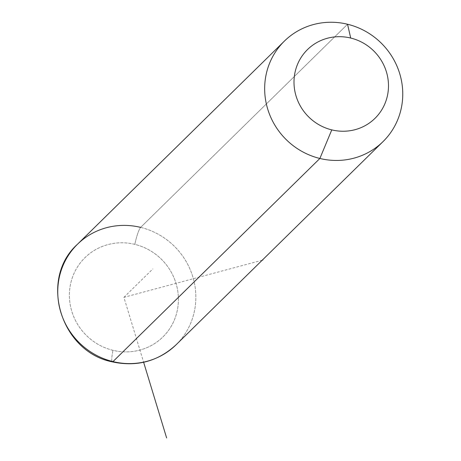 <?xml version="1.0" encoding="UTF-8"?>
<svg xmlns="http://www.w3.org/2000/svg" width="461" height="461" viewBox="0 0 461 461"><rect width="100%" height="100%" fill="white"/><g stroke="black" fill="none" stroke-linecap="round" stroke-linejoin="round"><path stroke-width="0.35" stroke-dasharray="2.31 1.73" d="M140.64 227.382A70.412 67.715 -134.5 0 1 192.831 276.859A70.412 67.715 -134.5 0 1 176.131 344.736A70.412 67.715 45.5 0 0 192.831 276.859A70.412 67.715 45.5 0 0 140.64 227.382L347.548 24.243L140.64 227.382A14.821 2.201 -76.3 0 0 134.825 244.359A55.585 53.459 45.5 0 0 70.493 284.333A55.585 53.459 45.5 0 0 112.98 350.32A55.585 53.459 45.5 0 0 177.312 310.339A55.585 53.459 45.5 0 0 134.825 244.359A14.821 2.201 103.7 0 1 140.64 227.382A70.412 67.715 -134.5 0 0 77.477 244.249M112.98 350.32A55.585 53.459 -134.5 0 1 70.493 284.333A55.585 53.459 -134.5 0 1 134.825 244.359A55.585 53.459 -134.5 0 1 177.312 310.339A55.585 53.459 -134.5 0 1 112.98 350.32A14.821 2.201 -76.3 0 0 112.375 361.873A14.821 2.201 103.7 0 1 112.98 350.32M262.228 260.206L123.905 297.339L143.59 362.121M123.905 297.339L152.885 268.89"/><path stroke-width="0.69" d="M319.876 158.463L331.776 129.881A48.175 46.331 45.5 0 0 387.528 95.237A48.175 46.331 45.5 0 0 350.706 38.044L347.548 24.243A70.412 67.715 -134.5 0 1 401.364 107.828A70.412 67.715 -134.5 0 1 319.876 158.463A70.412 67.715 -134.5 0 1 266.06 74.884A70.412 67.715 -134.5 0 1 347.548 24.243L350.706 38.044A48.175 46.331 45.5 0 0 294.954 72.694A48.175 46.331 45.5 0 0 331.776 129.881L319.876 158.463A70.412 67.715 45.5 0 0 383.039 141.596A70.412 67.715 45.5 0 0 399.739 73.725A70.412 67.715 45.5 0 0 347.548 24.243A70.412 67.715 45.5 0 0 284.385 41.11A70.412 67.715 45.5 0 0 267.685 108.986A70.412 67.715 45.5 0 0 319.876 158.463L112.968 361.603L319.876 158.463M331.776 129.881A48.175 46.331 -134.5 0 1 294.954 72.694A48.175 46.331 -134.5 0 1 350.706 38.044A48.175 46.331 -134.5 0 1 387.528 95.237A48.175 46.331 -134.5 0 1 331.776 129.881M140.64 227.382A70.412 67.715 45.5 0 0 77.477 244.249C38.586 279.043 60.524 351.812 112.375 361.873C136.808 367.112 158.06 361.401 176.131 344.736A70.412 67.715 -134.5 0 1 112.968 361.603A70.412 67.715 -134.5 0 1 60.771 312.12A70.412 67.715 -134.5 0 1 77.477 244.249A70.412 67.715 45.5 0 0 60.771 312.12A70.412 67.715 45.5 0 0 112.968 361.603A14.821 2.201 103.7 0 1 112.375 361.873A14.821 2.201 -76.3 0 0 112.968 361.603A70.412 67.715 45.5 0 0 176.131 344.736L383.039 141.596M143.59 362.121L166.628 437.95M262.228 260.206L262.856 260.039M77.477 244.249L284.385 41.11"/></g></svg>
